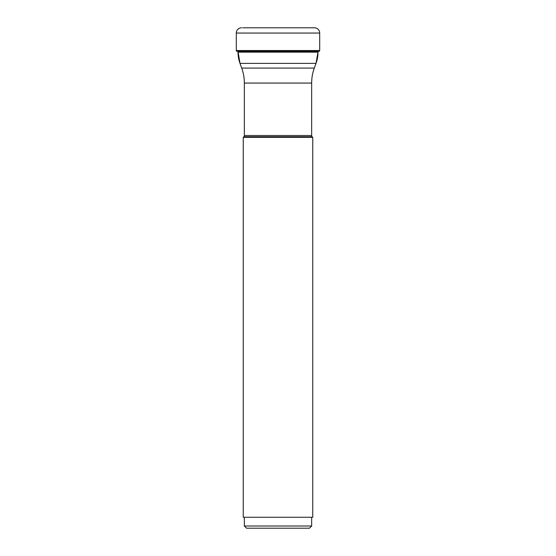 <?xml version="1.0" encoding="UTF-8"?>
<svg xmlns="http://www.w3.org/2000/svg" width="556" height="556" viewBox="0 0 556 556"><rect width="100%" height="100%" fill="white"/><g stroke="black" fill="none" stroke-linecap="round" stroke-linejoin="round"><path stroke-width="0.83" d="M242.666 27.8L314.446 27.8A5.254 5.254 0 0 1 319.7 33.054L319.7 50.526L236.3 50.526L236.3 33.054L236.3 50.526A0.813 0.813 0 0 0 237.106 51.34A0.813 0.813 0 0 1 236.3 50.526M236.3 33.054A5.254 5.254 0 0 1 241.554 27.8A5.254 5.254 0 0 0 236.3 33.054L319.7 33.054M237.676 51.34L237.106 51.34L237.676 51.34A10.481 10.481 0 0 1 238.01 51.347A10.481 10.481 0 0 0 237.676 51.34L318.894 51.34A0.813 0.813 0 0 0 319.7 50.526M237.106 51.34L318.894 51.34L237.106 51.34M238.01 51.34L239.99 63.384A32.832 32.832 -90 0 1 238.01 52.153L317.99 52.153L317.99 51.347M244.341 83.066L311.659 83.066A43.778 43.778 0 0 1 314.293 68.089L316.01 63.384L239.99 63.384L241.707 68.089A43.778 43.778 0 0 1 244.341 83.066L244.341 135.518A1.751 1.751 0 0 1 243.834 136.755L243.25 137.339L312.75 137.339L312.166 136.755A1.751 1.751 0 0 1 311.659 135.518L244.341 135.518M311.659 83.066L311.659 135.518M243.25 137.339L243.25 517.254L312.75 517.254L312.75 137.339M311.659 517.254L311.659 526.011L244.341 526.011L244.341 517.254M244.341 526.011L246.53 528.2L309.47 528.2L311.659 526.011M316.01 63.384A32.832 32.832 90 0 0 317.99 52.153L316.01 63.384M314.293 68.089L241.707 68.089M243.834 136.755L312.166 136.755"/></g></svg>

